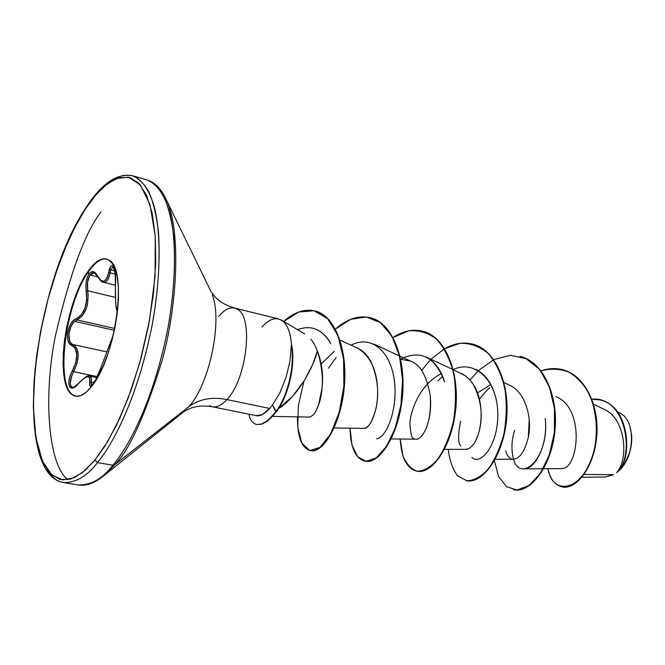 <?xml version="1.0" encoding="UTF-8"?>
<svg xmlns="http://www.w3.org/2000/svg" width="665" height="665" viewBox="0 0 665 665"><rect width="100%" height="100%" fill="white"/><g stroke="black" fill="none" stroke-linecap="round" stroke-linejoin="round"><path stroke-width="1" d="M117.24 311.045L116.126 307.155L115.652 301.145L115.161 273.431L113.349 266.889L112.102 265.875L110.822 266.482L108.744 272.11L110.091 272.791L108.021 279.25L106.608 281.22L104.945 282.209L103.341 282.218C106.525 282.692 108.777 279.549 110.091 272.791L115.203 274.063L110.091 272.791L110.739 269.899L114.688 270.888M115.494 283.39L115.469 283.423C115.569 265.077 112.31 267.247 113.1 267.056L110.739 269.899L110.091 272.791L108.744 272.11L106.89 278.261L105.577 280.148L104.023 281.096L102.294 281.037L100.498 280.015L95.203 272.716L93.025 271.594L90.822 272.151L88.944 274.08L87.29 277.438L86.209 281.736L85.843 286.465L86.691 299.807L84.962 308.277L81.163 314.944L78.744 317.222L73.374 320.597L70.856 323.838L68.927 327.97L67.78 332.467L67.473 336.847L68.03 340.688L69.434 343.614L71.554 345.285L72.784 344.495L106.624 351.827L72.784 344.495L70.947 343.157L69.626 340.871L68.919 334.229L70.864 326.848L72.635 323.722L74.763 321.353L77.057 319.94C85.594 314.836 89.135 305.11 87.697 290.763L115.477 297.421L87.697 290.763L87.547 282.093L90.024 275.027L97.655 276.906L90.024 275.027L91.77 273.249L93.848 272.733M74.38 387.171L72.078 387.254L70.739 385.85L70.216 383.223L71.737 375.725L73.624 371.727C79.95 358.127 79.667 349.05 72.784 344.495C66.691 342.675 68.196 326.523 74.763 321.353L114.372 330.314L74.763 321.353L77.057 319.94L114.754 328.493L77.057 319.94L76.192 318.685C67.913 321.403 64.106 343.074 71.554 345.285L73.632 346.606L75.295 348.701L76.866 354.902L75.744 362.824L70.307 375.509L69.094 379.973L68.811 383.788L69.443 386.523L70.881 387.936L72.975 387.903L75.552 386.423L83.408 378.734L87.497 376.698L88.861 376.939L89.667 378.028L89.592 385.077L90.265 386.232L91.612 385.767L93.299 383.946L97.539 376.473L113.025 335.783M78.403 383.422C84.596 377.171 88.329 374.728 89.6 376.082L91.271 378.061L91.238 382.142L94.114 382.724L91.238 382.142C91.778 378.526 91.23 376.506 89.6 376.082L96.99 377.604M106.782 259.042C101.038 258.12 94.862 262.442 88.262 272.035L87.639 271.877C95.81 260.123 103.092 256.308 109.492 260.431C127.638 269.832 115.984 356.822 92.094 385.783L97.63 377.238L102.925 366.598L107.73 354.295L111.845 340.846L115.087 326.823L117.306 312.841L118.42 299.508L118.387 287.38L117.223 276.964L114.995 268.66L111.82 262.758L107.855 259.45L103.258 258.793L98.221 260.747L92.95 265.185L87.639 271.877L82.477 280.555L77.639 290.871L73.283 302.45L69.567 314.894L66.6 327.77L64.48 340.646L63.291 353.09L63.084 364.661L63.873 374.96L65.644 383.589L68.362 390.205L71.936 394.528L76.267 396.323L81.197 395.467L86.541 391.926L92.094 385.783C84.546 395.434 77.988 398.468 72.427 394.885C54.289 384.453 64.788 303.481 87.639 271.877L88.262 272.035C94.862 262.442 101.038 258.12 106.782 259.042M117.314 312.791L116.865 309.807C115.677 306.947 115.22 298.169 115.494 283.473L115.494 283.473C116.583 268.436 110.955 259.267 108.744 272.11C106.267 282.833 102.385 283.93 97.098 275.401L97.123 275.917L97.098 275.401C94.555 270.83 91.837 270.389 88.944 274.08L88.262 272.035L88.944 274.08C86.226 278.602 85.32 284.288 86.234 291.12C87.763 304.728 84.422 313.922 76.192 318.685L77.057 319.94L82.227 315.942L86.209 308.884L87.439 304.528L88.154 295.26L87.697 290.763L86.234 291.12L87.697 290.763C86.749 284.445 87.522 279.2 90.024 275.027L94.206 272.8M93.216 384.254L93.299 383.946C96.334 379.54 98.935 373.988 101.105 367.304L101.055 367.462M616.621 472.624L618.284 471.335C632.98 457.794 629.389 405.791 600.163 399.998L600.345 400.039C629.439 406.016 632.93 457.828 618.284 471.335L616.688 472.582C632.282 461.086 630.312 406.232 599.988 399.948L591.858 399.183C627.694 395.908 634.826 459.631 616.688 472.582L616.621 472.624C629.14 459.207 625.632 417.578 603.404 409M46.891 469.29C51.862 477.337 57.423 481.759 63.566 482.574C76.059 482.715 87.364 476.057 97.464 462.599L94.995 460.014L85.145 470.404L74.272 477.719L62.884 479.972L51.845 474.993L42.402 461.053L35.893 437.67L33.325 406.249L34.996 369.973L40.357 332.749L48.312 298.011L57.639 267.904L67.306 243.257L76.616 223.93L85.403 208.544L94.056 196.94L104.397 186.084L116.043 178.586L128.411 177.139L140.307 184.862L149.908 204.313L155.253 235.851L155.061 276.532L149.434 320.763L139.816 362.641L128.162 398.152L116.184 425.816L104.954 446.024L94.995 460.014L97.464 462.599C87.364 476.057 76.059 482.715 63.566 482.574C11.28 473.879 32.976 286.607 85.344 208.627M101.313 477.694L104.771 474.918C95.319 482.923 86.541 486.265 78.428 484.96C91.172 485.151 102.659 478.576 112.875 465.234L97.464 462.599L112.875 465.234C102.659 478.576 91.172 485.151 78.428 484.96L63.566 482.574M104.771 474.918L114.513 464.885L112.875 465.234L114.513 464.885L104.771 474.918L184.188 411.394L189.558 408.643C195.917 405.983 203.532 405.359 212.393 406.781L256.615 415.766M67.888 479.748C48.686 465.325 42.801 398.576 55.403 335.775C69.983 273.473 85.187 232.185 101.005 211.886M188.818 406.722L114.513 464.885L188.818 406.722C209.417 384.495 222.709 321.062 212.326 294.886C222.709 321.062 209.417 384.495 188.818 406.722C199.217 399 211.919 396.623 226.915 399.574C211.919 396.623 199.217 399 188.818 406.722M237.38 309.25C253.806 316.956 246.881 379.108 226.915 399.574C220.522 406.498 214.737 408.543 209.566 405.692C214.737 408.543 220.522 406.498 226.915 399.574L269.682 408.443L226.915 399.574C246.881 379.108 253.806 316.956 237.38 309.25C231.644 306.025 225.393 308.435 218.627 316.49M278.469 408.709L292.542 396.39L304.213 380.754L312.65 364.52L317.346 350.962C315.11 345.368 312.974 341.478 310.929 339.3M281.47 320.148L304.653 333.863M262.002 326.989C270.298 317.787 277.696 316.249 284.179 322.392C288.427 327.089 290.879 334.811 291.553 345.551L291.553 345.551C290.688 332.666 287.413 324.254 281.719 320.306M256.183 415.658L262.326 414.594L269.682 408.443L272.55 404.952L279.973 392.699L286.033 377.487L289.973 361.112L291.303 345.492L289.973 361.112L286.033 377.487L279.973 392.699L272.55 404.952L269.682 408.443C264.362 414.22 259.865 416.623 256.183 415.658M561.759 468.601C578.558 469.041 585.25 408.41 556.131 396.706M505.766 450.812C507.187 456.331 509.723 459.149 513.372 459.257C519.839 458.642 524.81 451.336 528.301 437.346L529.215 419.698M490.845 384.561L477.512 392.899L490.845 384.561M444.461 449.357L466.772 449.357L469.656 448.102L472.674 445.242C475.492 443.439 490.213 415.866 472.89 383.78L469.182 379.158L465.051 375.609L453.256 369.698M441.402 373.614C418.559 384.969 410.064 412.99 409.906 423.996C410.712 434.486 412.051 439.324 413.929 438.493M391.195 438.942L416.149 439.158C418.9 440.463 432.258 430.238 430.263 395.8C426.847 376.307 420.413 364.786 410.945 361.22L400.671 359.2M334.138 427.977L364.046 428.376C367.978 428.734 371.818 422.599 375.584 409.973C379.407 394.619 377.986 378.767 371.328 362.433C367.87 355.617 363.398 350.896 357.903 348.277L357.895 348.277C383.414 364.196 377.629 403.688 375.584 409.973C372.733 420.762 369.175 426.863 364.902 428.268L364.154 428.376M334.254 351.336L321.203 363.913M310.488 416.855L313.248 414.819L310.488 416.855M314.104 413.78C315.077 412.915 316.582 409.881 318.61 404.686L322.093 388.169C323.464 374.802 321.885 362.4 317.346 350.962C313.93 366.141 298.352 395.899 278.751 408.526M316.947 329.624L316.931 329.616C322.567 332.325 327.205 337.039 330.854 343.747C322.367 329.242 311.278 324.553 297.579 329.682M452.799 369.482L426.007 356.972C434.885 361.702 441.078 370.006 444.586 381.893C435.417 356.989 420.77 349.391 400.646 359.092M476.032 369.374C486.348 374.811 493.131 385.176 496.373 400.488M479.432 399.191C485.043 392.134 488.517 388.31 489.856 387.728M514.627 430.355C511.476 440.163 511.111 449.798 513.53 459.257C520.479 483.854 549.714 457.994 545.217 418.518C548.234 444.627 535.042 469.498 523.912 468.85L543.205 468.742M584.053 474.486L613.596 474.677L584.053 474.486M630.004 426.464L631.625 435.342C631.442 447.587 629.447 456.439 625.649 461.909C622.656 466.747 620.254 469.823 618.442 471.144C635.258 457.146 635.881 419.673 619.722 413.048L617.594 412.009M581.925 477.262L605.3 477.021L613.596 474.677M541.036 370.837C550.828 368.302 560.188 368.751 569.115 372.201C577.453 377.338 584.302 384.877 589.68 394.81C596.347 411.768 597.985 429.548 594.601 448.144C584.942 491.435 552.64 497.412 547.943 468.717C550.121 478.983 554.776 485.026 561.925 486.838C575.059 489.906 592.989 468.983 596.173 438.135C599.564 407.437 585.391 375.293 562.357 369.674C555.45 367.945 548.342 368.327 541.036 370.837M562.357 369.674L562.723 369.773C585.765 375.393 599.946 407.529 596.547 438.218C593.371 469.066 575.433 489.98 562.291 486.913L562.108 486.871C575.242 490.147 593.313 469.266 596.538 438.31C599.98 407.504 585.699 375.226 562.54 369.723M164.654 196.383L166.583 200.373C180.872 230.032 177.821 304.104 162.044 360.754C144.879 416.124 129.035 450.828 114.513 464.885C129.035 450.828 144.879 416.124 162.044 360.754C177.821 304.104 180.872 230.032 166.583 200.373C163.282 193.083 159.534 187.863 155.344 184.712M278.569 318.926L234.62 308.053C225.934 305.509 219.284 301.652 214.687 296.482L211.113 291.802L166.583 200.373C161.47 189.084 154.97 182.301 147.09 180.007C156.192 183.208 164.471 193.947 169.982 213.482C176.632 241.511 175.71 285.102 168.079 327.305C153.291 402.724 127.871 447.753 112.875 465.234C127.871 447.753 153.291 402.724 168.079 327.305C173.773 294.678 175.668 264.479 173.781 236.707C171.695 220.107 168.37 206.607 163.798 196.225C158.719 187.821 153.15 182.41 147.09 180.007L132.634 175.793C138.569 178.17 144.006 183.565 148.943 191.969C153.374 202.368 156.566 215.909 158.519 232.575C160.232 260.472 158.195 290.838 152.426 323.672C137.489 399.565 112.277 444.96 97.464 462.599C112.277 444.96 137.489 399.565 152.426 323.672C160.149 281.195 161.296 237.38 154.92 209.259C149.617 189.675 141.545 178.952 132.634 175.793C125.486 174.188 118.569 175.809 111.878 180.647M85.195 209.267L96.558 193.972L108.029 183.183L119.21 177.505L129.658 177.447L138.919 183.316L146.541 195.194L152.11 212.883L155.253 235.851L155.735 263.232L153.44 293.814L148.428 326.166L140.905 358.676L131.263 389.707L120.008 417.753L107.713 441.51L94.995 460.014L82.452 472.632L70.623 479.099L59.95 479.457L50.806 474.02L43.433 463.289L38.021 447.927L34.638 428.651L33.325 406.249L34.04 381.527L36.716 355.268L41.23 328.269L47.431 301.312L55.162 275.169L64.197 250.614L74.297 228.394L85.195 209.267M256.499 424.544L261.968 424.129L266.707 421.56C268.469 420.18 269.367 419.939 276.283 411.793L272.55 404.952L275.784 411.693C268.876 419.839 267.97 420.081 266.216 421.46L261.486 424.037L256.499 424.544C252.085 422.849 249.583 419.407 248.993 414.212M317.346 350.962C330.38 391.868 314.088 415.193 313.24 414.819M310.331 416.905L309.316 417.063M430.263 395.8C432.79 422.358 421.818 440.421 415.999 439.149M427.77 383.431L428.958 382.225M461.144 373.381C465.716 375.484 469.631 378.942 472.89 383.78C486.348 403.763 481.119 436.448 472.674 445.242L469.315 448.326L465.691 449.44M460.712 445.866C457.952 443.114 457.927 434.927 460.637 421.302M509.565 385.226C525.084 391.793 532.632 417.736 528.301 437.346M494.386 460.795L498.592 476.514L506.539 486.738L517.154 490.005L528.983 485.541L540.263 473.53L549.232 455.193L554.327 432.724L554.527 408.975L549.523 387.022L539.722 369.582L526.206 358.668L510.412 355.293L493.987 359.516L478.476 370.53M478.359 370.638L470.005 380.048M448.26 449.374C449.631 460.729 452.79 469.598 457.736 475.982L466.822 480.762C473.862 480.637 480.961 476.83 488.127 469.34C494.876 459.856 500.163 447.902 504.012 433.48C506.622 418.277 506.905 403.165 504.843 388.144C501.36 374.004 495.816 362.425 488.21 353.398C479.681 346.399 470.271 343.04 459.972 343.331L444.644 348.651C453.995 343.389 463.214 341.852 472.3 344.054C495.325 349.532 510.13 384.761 506.015 421.02C502.158 457.345 481.676 484.12 466.074 480.645L466.473 480.72C482.083 484.195 502.565 457.437 506.431 421.111C510.537 384.86 495.733 349.64 472.707 344.154L472.499 344.104M444.37 348.809L430.953 359.283M430.521 359.715L421.568 370.472M400.239 439.016L402.757 455.242C406.249 463.929 411.145 469.266 417.437 471.252C424.245 470.961 431.144 466.813 438.135 458.825C444.71 448.75 449.839 436.157 453.522 421.045C455.966 405.176 456.074 389.524 453.838 374.104C450.172 359.707 444.478 348.103 436.739 339.308C428.102 332.675 418.634 329.873 408.327 330.921L393.057 337.504C402.99 330.987 412.782 328.876 422.441 331.178C445.035 336.523 459.34 372.4 455.234 409.59C451.369 446.838 431.452 474.469 416.631 471.128C406.764 468.409 401.294 457.711 400.239 439.016M350.023 428.185L352.043 445.226L357.695 456.797L366.174 461.327L376.265 457.869L386.49 446.439L395.226 428.077L400.953 404.877L402.549 379.698L399.457 355.733L391.793 335.933L380.297 322.575L366.141 316.947L350.713 319.325L335.434 329.075C347.047 318.884 358.618 315.085 370.156 317.679C392.242 322.874 405.983 359.416 401.884 397.579C398.027 435.799 378.742 464.345 364.811 461.153C355.434 458.484 350.505 447.495 350.023 428.185M303.913 381.236L298.377 405.683L297.754 427.312L301.81 443.089L309.715 450.513L320.065 447.404L330.613 434.004L339.175 412.475L343.888 386.099L343.572 359.025L337.936 335.443L327.637 318.693L313.988 310.738L298.685 312.026L283.44 321.652M520.088 356.39C543.604 361.86 558.949 396.573 554.801 432.067C550.911 467.636 529.797 493.58 513.48 489.764L513.671 489.806C529.98 493.405 550.952 467.453 554.81 432.009C558.924 396.631 543.687 362.043 520.279 356.44L519.897 356.34C543.297 361.935 558.525 396.54 554.419 431.918C550.562 467.37 529.589 493.33 513.289 489.731L513.671 489.806M416.847 471.161L417.055 471.202C431.876 474.552 451.801 446.93 455.666 409.682C459.773 372.508 445.459 336.64 422.865 331.286L422.657 331.237M365.035 461.194L365.26 461.236C379.2 464.428 398.485 435.891 402.342 397.678C406.431 359.532 392.691 322.99 370.604 317.787L370.156 317.679M310.439 450.679L310.904 450.77C323.955 453.023 341.436 422.641 344.395 385.833C347.596 348.876 334.819 315.526 315.185 311.037L314.711 310.912C334.345 315.401 347.122 348.759 343.921 385.725C340.962 422.541 323.481 452.932 310.439 450.679C301.636 448.069 297.305 436.797 297.454 416.847M283.664 321.444C294.005 312.193 304.354 308.676 314.711 310.912M471.909 457.503C481.768 466.281 499.207 442.441 497.719 411.535C496.664 380.629 475.059 359.166 453.222 369.565M442.632 376.373L437.977 380.862M376.473 438.784C386.265 438.418 398.302 408.967 394.27 380.048C390.563 351.02 370.821 334.528 351.137 345.193M336.166 357.471L328.452 368.152M275.784 411.693C287.762 396.639 295.177 365.027 291.303 345.492C295.177 365.027 287.762 396.639 275.784 411.693L276.283 411.793C288.327 396.664 295.742 364.802 291.744 345.301C295.742 364.802 288.327 396.664 276.283 411.793M623.022 465.99L627.718 457.778C631.035 449.947 632.29 441.967 631.501 433.846M624.784 463.389L629.58 452.732L631.085 446.365L631.725 439.922L631.484 433.663M75.877 396.274C54.439 393.04 63.84 305.568 88.262 272.035C65.394 303.622 54.912 384.57 73.067 395.01M94.064 381.236L93.299 383.946C90.39 387.412 89.193 386.922 89.709 382.475L91.238 382.142L89.709 382.475C90.448 374.495 86.65 374.894 78.329 383.672L78.329 383.672C69.983 394.362 65.22 383.73 72.335 371.004L73.624 371.727L97.447 376.631L73.624 371.727L72.335 371.004C78.495 358.177 78.237 349.599 71.554 345.285L72.784 344.495L74.929 345.883L76.641 348.111L78.262 354.669L77.132 363.04L73.624 371.727C69.526 380.164 69.16 385.384 72.518 387.396C72.277 388.493 74.239 387.18 78.387 383.439M91.695 385.567L91.055 384.453L91.238 382.142L91.595 385.542L94.729 381.768L101.063 367.396M115.411 285.169L103.308 282.209C102.402 282.758 100.332 280.655 97.123 275.917M103.133 282.16L99.418 279.084M101.055 367.396L113.383 334.736M604.202 409.374L593.571 404.22M561.21 468.642L543.646 468.734M513.372 459.257L495.226 459.274M509.806 385.343L503.995 382.591M410.945 361.22L399.989 356.166M399.507 355.941L373.58 343.98M357.903 348.277L340.056 340.148M309.4 417.063L272.426 416.398M132.634 175.793C116.965 172.775 101.221 183.698 85.386 208.561M417.055 471.202L416.631 471.128M422.865 331.286L422.441 331.178M365.26 461.236L364.811 461.153M94.197 272.8L97.107 275.884M101.072 367.371L112.069 338.061M117.173 310.779C115.644 309.732 115.103 295.177 115.469 283.431M112.127 337.945L113.407 334.636M117.298 312.932L117.206 310.821"/></g></svg>
